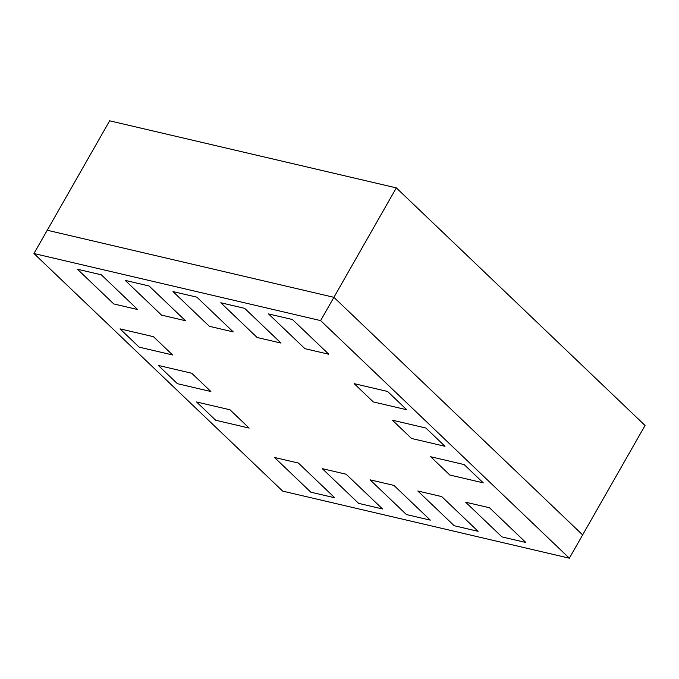 <?xml version="1.0" encoding="UTF-8"?>
<svg xmlns="http://www.w3.org/2000/svg" width="679" height="679" viewBox="0 0 679 679"><rect width="100%" height="100%" fill="white"/><g stroke="black" fill="none" stroke-linecap="round" stroke-linejoin="round"><path stroke-width="1.02" d="M33.95 253.53L47.233 230.249L333.907 297.317L396.324 187.879L109.65 120.811L47.233 230.249L333.907 297.317L582.633 534.908L569.35 558.189L282.676 491.121L33.95 253.53L320.624 320.598L569.35 558.189M396.324 187.879L645.05 425.47L582.633 534.908L333.907 297.317L320.624 320.598M334.747 497.783L298.395 463.061L274.503 457.468L310.855 492.19L334.747 497.783L298.395 463.061L274.503 457.468L310.855 492.19L334.747 497.783M233.237 331.895L196.885 297.173L172.992 291.58L209.344 326.31L233.237 331.895L196.885 297.173L172.992 291.58L209.344 326.31L233.237 331.895M358.631 503.368L382.523 508.961L346.171 474.239L322.279 468.646L358.631 503.368L382.523 508.961L346.171 474.239L322.279 468.646L358.631 503.368M406.415 514.546L430.299 520.139L393.947 485.417L370.063 479.824L406.415 514.546L430.299 520.139L393.947 485.417L370.063 479.824L406.415 514.546M501.968 536.902L525.86 542.496L489.508 507.773L465.616 502.18L501.968 536.902L525.86 542.496L489.508 507.773L465.616 502.18L501.968 536.902M454.192 525.724L478.084 531.317L441.732 496.595L417.84 491.002L454.192 525.724L478.084 531.317L441.732 496.595L417.84 491.002L454.192 525.724M139.17 347.147L172.61 354.973L153.479 336.699L120.039 328.874L139.17 347.147L172.61 354.973L153.479 336.699L120.039 328.874L139.17 347.147M177.431 383.694L210.88 391.52L191.75 373.246L158.3 365.421L177.431 383.694L210.88 391.52L191.75 373.246L158.3 365.421L177.431 383.694M185.46 320.717L149.108 285.995L125.216 280.402L161.568 315.124L185.46 320.717L149.108 285.995L125.216 280.402L161.568 315.124L185.46 320.717M137.676 309.539L101.324 274.817L77.44 269.224L113.792 303.946L137.676 309.539L101.324 274.817L77.44 269.224L113.792 303.946L137.676 309.539M328.797 354.251L292.445 319.529L268.553 313.936L304.905 348.666L328.797 354.251L292.445 319.529L268.553 313.936L304.905 348.666L328.797 354.251M281.013 343.073L244.661 308.351L220.777 302.758L257.129 337.488L281.013 343.073L244.661 308.351L220.777 302.758L257.129 337.488L281.013 343.073M354.158 383.643L373.289 401.917L406.729 409.743L387.599 391.469L354.158 383.643L373.289 401.917L406.729 409.743L387.599 391.469L354.158 383.643M392.42 420.199L411.55 438.473L445 446.298L425.869 428.025L392.42 420.199L411.55 438.473L445 446.298L425.869 428.025L392.42 420.199M430.681 456.746L449.821 475.028L483.261 482.854L464.13 464.572L430.681 456.746L449.821 475.028L483.261 482.854L464.13 464.572L430.681 456.746M249.142 428.076L230.011 409.802L196.562 401.976L215.701 420.25L249.142 428.076L230.011 409.802L196.562 401.976L215.701 420.25L249.142 428.076"/></g></svg>
